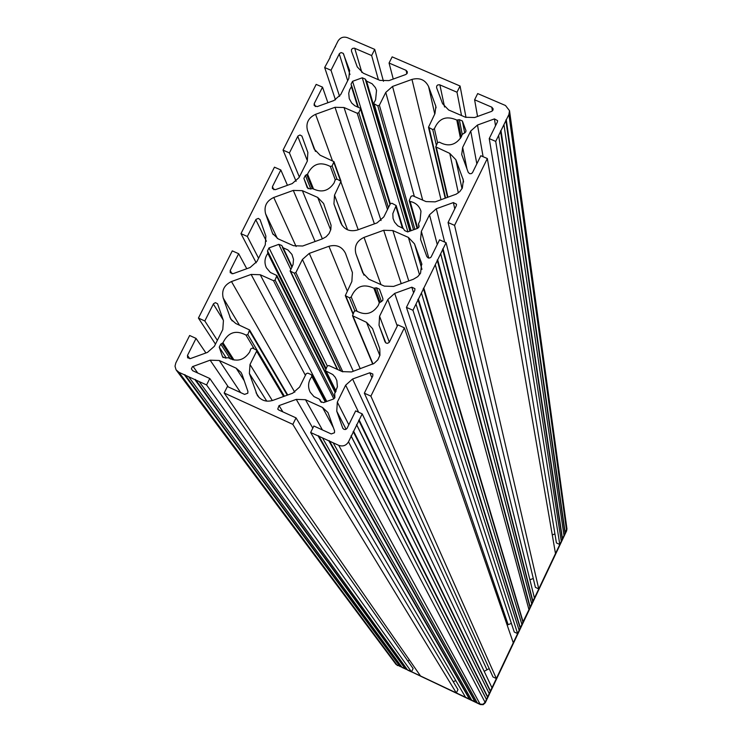 <?xml version="1.0" encoding="UTF-8"?>
<svg xmlns="http://www.w3.org/2000/svg" width="742" height="742" viewBox="0 0 742 742"><rect width="100%" height="100%" fill="white"/><g stroke="black" fill="none" stroke-linecap="round" stroke-linejoin="round"><path stroke-width="1.11" d="M329.995 56.967L337.99 41.088C340.244 37.536 343.388 36.395 347.423 37.675L374.729 49.389L371.649 55.548L354.361 48.156L352.496 48.434L351.504 49.566L351.467 51.133L357.264 66.928L363.255 73.18L379.95 80.377L388.984 80.6L405.818 74.506L407.173 73.31L407.339 71.826L406.069 70.332L389.058 63.033L392.147 56.865L460.068 86.016L456.998 92.221L439.524 84.746L437.706 84.978L436.695 86.044L436.611 87.741L442.575 103.685L448.66 109.992L465.549 117.273L474.667 117.514L491.594 111.383L492.948 110.178L493.152 108.87L491.816 107.182L474.611 99.79L477.681 93.575L505.478 105.503L509.522 110.706L508.901 114.518L506.294 119.824L565.209 533.025L566.86 528.174L566.545 530.205L485.092 702.349L491.983 687.778L362.198 413.869L359.174 420.037L490.462 690.997M474.611 99.79L477.542 116.466M456.998 92.221L461.515 115.539M460.068 86.016L466.013 117.459M389.058 63.033L393.26 79.051M371.649 55.548L378.383 79.7M374.729 49.389L383.466 81.286M335.356 46.31L335.505 46.783M359.174 420.037L348.499 441.824C346.162 445.599 342.915 446.767 338.751 445.348L310.648 432.503L313.847 426.01L331.229 433.949L334.475 432.772L334.586 430.944L327.955 412.543L322.529 407.469L305.472 399.706L296.253 399.382L279.038 405.605L277.74 409.111L278.742 409.983L296.039 417.885L292.83 424.368L224.167 392.991L227.386 386.545L244.572 394.392L247.791 393.223L247.921 391.414L242.161 374.756L240.992 372.354L236.132 368.162L219.27 360.491L210.134 360.176L192.447 366.659L191.38 368.839L192.697 370.712L209.791 378.513L206.573 384.95L178.961 372.326L176.049 369.785L175.019 366.186L175.789 362.996L189.646 335.495L196.036 338.408L187.476 355.427L187.633 357.792L190.36 358.599L207.463 352.404L214.382 346.291L222.785 329.55L223.425 320.609L217.536 303.738L215.403 302.662L213.538 303.71L204.82 320.971L198.42 318.077L232.283 250.87L238.664 253.718L230.196 270.552L230.233 272.685L233.081 273.677L250.091 267.519L256.964 261.453L265.265 244.906L265.877 236.077L260.062 219.623L258.318 218.389L255.981 219.4L247.346 236.475L240.974 233.637L274.457 167.173L280.828 169.974L272.444 186.622L272.388 188.533L275.328 189.692L292.246 183.571L299.063 177.561L307.281 161.19L307.865 152.472L301.92 136.074L299.991 134.998L297.95 136.018L289.408 152.917L283.045 150.125L316.175 84.393L322.52 87.139L314.228 103.602L314.116 105.336L317.112 106.635L333.937 100.541L340.708 94.596L348.833 78.402L349.556 70.304L343.221 53.341L341.125 52.571L339.465 53.554L331.006 70.277L324.662 67.531L330.153 57.412M324.662 67.531L335.477 99.864M331.006 70.277L339.586 96.395M322.52 87.139L327.89 102.73M283.045 150.125L296.104 181.326M289.408 152.917L299.341 177.023M280.828 169.974L287.442 185.305M240.974 233.637L256.185 262.779M247.346 236.475L258.568 258.244M238.664 253.718L246.761 268.725M198.42 318.077L215.468 344.13M204.82 320.971L217.36 340.355M196.036 338.408L205.924 352.969M333.186 442.807L477.227 702.795L480.102 704.149L401.951 667.206M184.415 374.821L399.947 666.474M184.897 374.645L400.198 666.381M188.691 376.778L402.183 667.522L407.423 669.785M194.896 379.607L405.42 669.043M195.378 379.431L405.67 668.959M199.181 381.564L407.655 670.1L411.504 671.909L413.118 668.542L209.791 378.513M206.573 384.95L411.504 671.909M407.72 660.844L409.547 660.185M224.167 392.991L420.677 676.222L456.339 692.982L457.953 689.596L296.039 417.885M292.83 424.368L456.339 692.982M453.195 681.61L455.82 680.664M310.648 432.503L465.568 697.313L471.541 699.919M318.151 435.934L469.454 699.14M318.633 435.758L469.705 699.057M322.501 437.928L471.708 700.198L477.069 702.516M328.827 440.813L474.973 701.737M329.309 440.637L475.223 701.644M338.751 445.348L480.102 704.149L482.968 704.279L485.092 702.349L483.357 704.112L480.324 704.548L483.181 704.677L485.305 702.748L566.628 530.845L566.944 528.814L509.522 110.706M351.207 436.296L486.455 699.465M351.04 435.814L486.372 699.214M353.164 431.482L487.438 696.961M353.656 431.306L487.689 696.868M356.735 425.018L489.238 693.594M356.568 424.545L489.145 693.343M358.692 420.213L490.212 691.09M506.294 119.824L495.721 141.397L489.238 138.596L497.4 121.957L497.604 120.649L494.441 118.896L477.496 125.036L470.716 131.028L462.656 147.417L461.709 154.531L468.211 172.32L469.565 173.647L471.142 173.693L472.431 172.784L480.835 155.727L487.327 158.538L454.577 225.364L448.066 222.517L456.321 205.682L456.506 204.208L453.362 202.585L436.324 208.752L429.497 214.8L421.345 231.374L420.575 239.434L426.845 256.602L428.199 257.947L429.785 257.993L431.074 257.075L439.57 239.833L446.081 242.699L412.96 310.277L406.44 307.373L414.787 290.354L414.926 288.666L411.819 287.2L394.688 293.396L387.816 299.518L379.57 316.268L379.032 325.237L385.005 341.83L386.025 343.036L387.574 343.333L389.262 342.322L397.851 324.885L404.371 327.797L370.879 396.145L364.341 393.186L372.79 375.971L372.846 374.042L369.813 372.772L352.589 379.004L345.661 385.172L337.322 402.118L336.757 411.198L342.702 428.013L343.898 429.34L345.392 429.525L346.978 428.505L355.659 410.892L362.198 413.869M484.183 671.315L489.201 668.616M364.341 393.186L492.976 676.954L496.361 678.54L513.279 642.785L404.371 327.797M370.879 396.145L496.361 678.54M507.138 625.042L511.386 623.41M406.44 307.373L514.252 632.026L517.628 633.594L519.159 630.348L415.993 304.09M412.96 310.277L517.628 633.594M519.075 630.088L521.914 624.523L421.428 293.007M417.913 299.36L520.133 627.862M418.395 299.184L520.383 627.769M521.839 624.263L528.953 609.655L435.285 264.736M423.348 288.286L522.887 622.037M423.83 288.109L523.138 621.954M528.879 609.377L531.699 603.849L440.683 253.708M437.196 260.025L529.918 607.179M437.678 259.858L530.168 607.086M531.624 603.571L534.444 598.052L446.081 242.699M442.594 249.006L532.663 601.372M443.076 248.839L532.914 601.28M529.89 579.752L533.285 578.528M448.066 222.517L535.399 587.358L538.766 588.907L555.489 553.569L487.327 158.538M454.577 225.364L538.766 588.907M552.271 534.899L554.923 533.943M489.238 138.596L556.426 542.94L559.793 544.48L561.286 541.326L498.643 135.452M495.721 141.397L559.793 544.48M561.23 541.001L564.003 535.566L503.948 124.61M500.507 130.833L562.241 538.868M500.989 130.657L562.492 538.775M563.957 535.242L565.209 533.025M505.821 120L564.959 533.118M437.576 142.612L439.394 142.167C448.279 147.037 455.579 145.284 461.301 136.89L462.21 134.497L465.753 131.974L465.948 130.583L462.377 120.983L459.335 119.666L456.803 120.056C446.304 115.418 438.837 118.321 434.404 128.756L437.576 142.603L435.758 146.842L449.773 153.409L455.894 159.78L463.351 180.185L462.322 188.106L459.78 191.631L456.191 194.172L435.183 201.861L426.038 201.592L412.645 195.73L411.049 196.315L409.241 200.628L417.125 228.508M434.404 128.756L432.725 129.581L428.486 127.262L434.951 113.628L435.869 106.366L428.588 86.554C425.222 79.793 419.684 77.409 411.968 79.413L392.546 86.443L385.775 92.398L379.375 105.225L377.799 105.8L373.597 103.555L375.6 99.827L376.528 90.357L375.378 87.584L372.113 83.763L366.576 81.119L365.277 79.088L362.272 77.789L352.571 81.305L351.077 84.124L351.55 86.424L349.621 89.81L348.731 93.325L349.25 98.649L351.717 103.082L354.852 105.763L360.612 108.397L358.813 112.682L357.227 113.248L344.028 107.525L335.004 107.293L315.582 114.324C308.384 117.728 305.685 123.089 307.485 130.425L314.2 149.059L320.127 155.217L333.946 161.645L332.138 166.004L330.32 166.449C320.182 161.292 312.595 163.843 307.559 174.101L305.37 175.418L303.895 178.377L307.216 187.67L310.23 188.997L312.762 188.607C321.462 193.013 328.567 191.13 334.085 182.949L335.18 179.907L336.859 179.082L341.042 181.289L334.512 195.146L333.946 203.929L340.763 222.869C344.167 229.64 349.714 232.023 357.384 230.029L377.019 222.915L383.855 216.868L390.311 203.818L391.906 203.243L396.145 205.525L392.824 213.631L393.047 218.398L394.512 222.062L397.805 225.846L403.314 228.49L404.631 230.576L407.692 231.921L417.523 228.369L418.896 227.154L418.46 223.917L420.018 220.708L420.974 211.201C419.304 205.951 415.696 202.687 410.14 201.434L409.241 200.628M325.413 370.74L332.806 374.543L335.226 377.279L336.822 380.535L337.406 386.805L334.67 393.455L334.883 397.777L333.492 399.02L323.549 402.609L320.618 401.533L319.162 399.066L313.949 396.571L310.221 392.24C307.578 386.777 308.125 381.546 311.853 376.556L311.454 374.756L307.828 373.115L306.214 373.699L299.61 387.046L292.682 393.204L272.824 400.392C266.359 402.266 261.193 400.587 257.316 395.365L249.377 373.514L250.008 364.507L256.63 351.226L256.593 350.131L252.484 348.044L250.787 348.888L249.655 352.005C244.044 360.352 236.856 362.254 228.119 357.69L225.568 358.071L222.535 356.698L219.242 347.145L220.754 344.13L222.971 342.785C228.119 332.295 235.789 329.717 245.982 335.059L247.819 334.614L249.572 329.958L235.77 323.493L230.771 319.079L223.203 298.006C221.441 290.484 224.205 284.993 231.476 281.552L251.111 274.438L260.219 274.726L273.492 280.671L275.087 280.096L276.868 275.532L270.366 272.462L266.415 267.816C264.115 262.816 264.588 257.993 267.834 253.328L267.519 250.879L269.021 247.902L278.825 244.35L281.756 245.491L283.138 247.791L287.924 249.943L291.949 254.423L293.498 259.348L293.062 264.532L290.131 271.006L294.277 273.149L295.882 272.564L302.421 259.45L309.284 253.384L328.929 246.279C336.543 244.276 342.071 246.641 345.512 253.365L352.422 272.574L351.866 281.478L345.308 295.604L349.51 297.82L351.207 296.976C355.752 286.31 363.302 283.379 373.857 288.193L376.417 287.803L379.468 289.157L382.909 298.664L382.798 300.454L379.208 303.014L378.272 305.463C372.447 314.042 365.073 315.804 356.151 310.759L354.305 311.204L352.515 315.721L366.539 322.343L372.54 328.567L379.774 348.74L379.95 355.214L377.817 359.879L374.042 363.441L351.495 371.937L342.266 371.612L328.799 365.528L327.194 366.112L325.413 370.74L335.848 391.59M322.297 238.905L302.671 246.01L293.563 245.732L278.185 238.887L272.639 233.544L265.58 213.752C263.8 206.322 266.526 200.897 273.761 197.474L293.294 190.406L302.356 190.666L317.715 197.437L323.614 203.512L331.08 225.29L330.811 229.538L329.105 233.507L326.155 236.754L322.297 238.905M413.322 279.28L393.575 286.421L384.384 286.134L368.811 279.205L362.773 272.87L355.91 253.81C354.055 246.307 356.763 240.835 364.044 237.394L383.697 230.28L392.843 230.558L408.388 237.412L414.509 243.877L421.688 263.558L420.538 273.214L417.774 276.636L413.322 279.28M176.355 370.23L396.07 664.47L480.324 704.548M491.816 107.182L492.4 110.901M439.876 84.866L444.569 107.024M406.069 70.332L406.894 73.736M354.722 48.276L361.855 72.456M339.261 53.878L347.673 80.711M343.602 53.99L349.964 74.59M349.38 69.785L349.705 70.833M314.228 103.602L315.304 106.588M297.755 136.343L307.42 160.903M272.444 186.622L273.863 189.766M255.786 219.725L266.397 241.261M230.196 270.552L232.042 273.817M213.344 304.025L223.212 319.988M187.476 355.427L189.822 358.729M178.961 372.326L397.443 665.593M193.013 366.372L197.771 373.031M210.134 360.176L228.35 386.99M219.27 360.491L240.621 392.583M236.132 368.162L244.201 380.665M279.038 405.605L282.878 411.875M296.253 399.382L312.809 428.106M305.472 399.706L322.418 429.924M322.529 407.469L333.483 427.819M348.499 441.824L485.305 702.748M342.702 428.013L342.999 428.588M336.757 411.198L346.097 429.284M337.322 402.118L348.833 424.795M345.661 385.172L358.618 412.237M352.589 379.004L486.845 669.46M369.813 372.772L371.937 377.715M379.032 325.237L385.803 342.887M379.57 316.268L389.346 342.183M387.816 299.518L397.267 326.081M394.688 293.396L508.122 624.588M411.819 287.2L413.582 292.812M421.345 231.374L428.774 258.086M429.497 214.8L437.261 244.535M436.324 208.752L444.662 242.077M453.362 202.585L454.772 208.845M462.656 147.417L466.968 168.981M470.716 131.028L476.846 163.861M477.496 125.036L483.107 156.71M494.441 118.896L495.517 125.797M508.901 114.518L566.628 530.845M410.14 201.434L417.709 228.295M418.488 224.001L419.128 226.282M395.922 206.582L402.47 228.258M333.946 203.929L342.183 225.531M334.512 195.146L347.562 229.816M340.986 182.161L358.21 229.723M303.895 178.377L308.134 188.793M305.37 175.418L310.768 188.802M306.798 174.908L312.224 188.412M307.559 174.101L313.569 189.127M330.32 166.449L335.226 179.759M332.138 166.004L336.933 179.11M333.891 162.517L340.457 180.658M307.485 130.425L315.461 151.442M315.582 114.324L332.379 160.587M335.004 107.293L374.385 223.871M344.028 107.525L381.045 220.532M357.227 113.248L387.491 209.513M358.813 112.682L388.456 207.575M360.547 109.213L389.986 204.467M351.439 86.61L357.839 107.154M351.634 85.664L358.367 107.321L351.625 85.608M352.571 81.305L390.338 203.772M362.272 77.789L407.924 231.838M365.277 79.088L409.89 231.133M365.769 80.433L409.964 231.105M366.576 81.119L410.419 230.938M374.228 104.26L411.096 230.688M377.799 105.8L413.517 229.816M379.375 105.225L414.871 229.324M385.775 92.398L414.361 196.482M392.546 86.443L422.69 200.127M411.968 79.413L441.017 199.746M428.588 86.554L434.756 114.027M435.443 104.947L436.083 107.84M429.136 128.023L445.599 198.095M432.725 129.581L436.324 145.135M456.803 120.056L460.467 138.346M457.907 120.185L461.246 136.982M459.335 119.666L462.238 134.395M462.377 120.983L464.715 133.031M465.846 130.23L465.985 130.944M436.407 147.612L447.918 197.251M449.773 153.409L458.343 192.864M455.894 159.78L462.006 188.709M462.841 178.423L463.583 182.003M326.23 371.362L336.098 391.099M320.479 401.218L320.804 401.83M319.978 399.799L321.342 402.34M311.853 376.556L325.293 401.988M256.036 392.731L259.153 397.61M249.377 373.514L266.758 401.134M250.008 364.507L272.323 400.559M256.63 351.226L283.583 396.497M222.535 356.698L223.138 357.616M219.242 347.145L226.208 357.839M220.754 344.13L230.335 358.961M222.201 343.602L232.589 359.768M222.971 342.785L234.055 360.074M245.982 335.059L254.2 348.814M247.819 334.614L284.39 396.209M249.609 331.053L287.284 395.161M229.779 316.964L232.172 320.924M223.203 298.006L239.434 325.144M231.476 281.552L294.769 392.221M251.111 274.438L305.407 375.341M260.219 274.726L326.777 401.45M273.492 280.671L333.844 398.862M275.087 280.096L334.874 397.795M276.859 276.553L335.236 392.639M267.834 253.328L325.664 369.191M267.519 250.879L326.044 368.422M268.01 252.261L325.961 368.598M269.021 247.902L327.305 365.936M278.825 244.35L290.716 269.244M282.424 247.281L291.94 267.324L282.368 247.179M283.138 247.791L292.181 266.86M290.688 271.544L337.693 369.553M294.277 273.149L340.791 370.954M295.882 272.564L342.832 371.853M302.421 259.45L353.313 371.278M309.284 253.384L360.26 368.765M328.929 246.279L347.228 290.855M345.893 296.206L353.127 313.597M349.51 297.82L354.806 310.685M351.207 296.976L357.115 311.445M373.857 288.193L379.283 302.829M374.97 288.323L380.071 302.17M376.417 287.803L381.49 301.651M353.099 316.324L373.013 364.025M366.539 322.343L379.858 355.576M272.184 232.459L273.195 234.565M265.58 213.752L277.35 238.479M273.761 197.474L296.123 246.53M293.294 190.406L315.1 241.512M302.356 190.666L322.38 238.878M317.715 197.437L330.7 229.974M355.91 253.81L363.97 275.161M364.044 237.394L380.943 284.603M383.697 230.28L401.218 283.657M392.843 230.558L408.768 280.93M408.388 237.412L419.518 274.753M414.509 243.877L421.957 269.337M421.428 262.77L421.901 264.375M418.46 223.917L419.128 226.301M341.042 181.289L333.946 161.645M360.612 108.397L390.162 204.115M373.597 103.555L410.771 230.808M428.486 127.262L445.2 198.235M435.758 146.842L447.509 197.4M319.913 399.641L321.369 402.359M256.593 350.131L284.056 396.33M249.572 329.958L287.738 394.994M276.868 275.532L335.467 392.258M290.131 271.006L337.36 369.405M345.308 295.604L352.951 313.959M352.515 315.721L372.753 364.155M396.145 205.525L403.045 228.425M312.002 375.267L325.951 401.747"/></g></svg>
